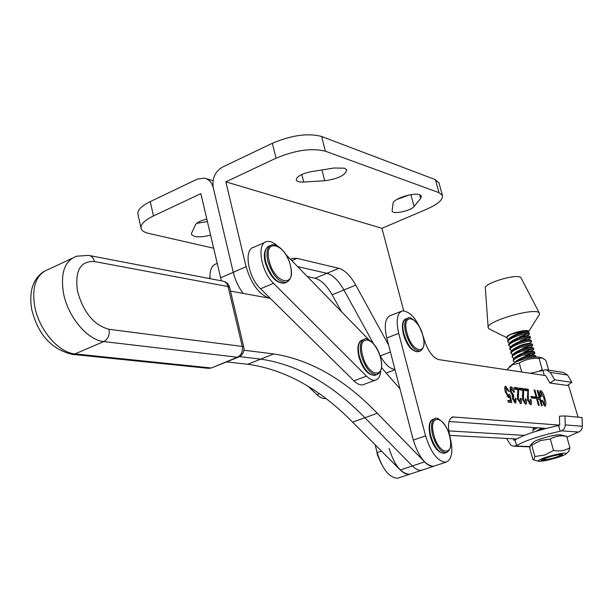 <?xml version="1.0" encoding="UTF-8"?>
<svg xmlns="http://www.w3.org/2000/svg" width="613" height="613" viewBox="0 0 613 613"><rect width="100%" height="100%" fill="white"/><g stroke="black" fill="none" stroke-linecap="round" stroke-linejoin="round"><path stroke-width="0.92" d="M412.403 465.957C415.775 469.313 418.863 470.746 421.652 470.263L422.924 469.834L421.652 470.263C418.863 470.746 415.775 469.313 412.403 465.957L364.888 417.729L412.403 465.957L424.571 461.88C427.928 465.259 430.993 466.715 433.751 466.24L409.66 474.24C406.833 474.746 403.729 473.328 400.335 469.995L412.403 465.957M226.542 361.9L247.729 364.26L260.678 359.126C297.366 364.52 332.1 384.052 364.888 417.729C332.1 384.052 297.366 364.52 260.678 359.126L239.553 356.636L260.678 359.126L273.75 353.946C310.132 359.57 344.636 379.347 377.279 413.277L424.571 461.88M243.966 350.23L273.75 353.946M399.975 388.788L381.432 367.57M270.256 298.362L230.496 291.075M247.729 364.26C284.723 369.424 319.687 388.719 352.613 422.127L400.335 469.995M368.919 339.878L285.551 254.196M265.008 242.334L253.874 247.238C243.484 248.955 247.867 277.091 260.548 288.784L353.916 380.834C357.203 384.006 360.191 385.332 362.881 384.803L364.176 384.32M277.413 245.882C273.459 242.288 269.881 240.855 266.67 241.606C256.38 243.254 260.885 271.49 273.513 283.298L366.474 376.137C369.746 379.34 372.712 380.681 375.371 380.167C378.466 379.324 380.236 376.259 380.665 370.957L380.681 370.781M513.043 438.793L513.916 440.326L515.035 439.958C523.609 434.847 538.114 430.027 558.558 425.514L559.707 425.131L452.823 416.955C448.356 418.786 447.375 425.23 449.881 436.287L450.103 437.13C453.359 451.337 451.973 459.689 445.957 462.187C437.828 461.696 431.031 452.923 425.583 435.874L398.718 333.38C395.829 320.576 397.055 313.074 402.396 310.883C410.902 311.412 417.989 320.361 423.66 337.725L423.874 338.545C427.644 350.536 432.563 357.555 438.617 359.593L545.616 375.608L549.976 383.041L554.658 379.815L550.275 372.375L546.091 369.716L530.191 373.302M549.976 383.041L567.309 385.462L571.898 382.32L567.592 375.064L563.485 372.474L546.98 369.854M544.306 375.417L542.88 370.405M554.658 379.815L571.898 382.32M308.201 386.382L316.936 394.672C320.139 397.653 323.105 398.933 325.817 398.519M217.171 263.414L216.259 263.82C211.623 265.437 209.562 270.387 210.067 278.677M525.992 398.986C526.828 401.844 526.789 403.584 525.877 404.197L522.521 399.423L522.828 390.251L519.755 389.868L519.272 388.136L523.272 388.642L523.678 390.09L523.379 399.607L525.257 402.457L525.165 398.894L525.992 398.986L525.257 399.239M525.218 402.473L525.119 404.051M512.575 398.971L512.514 395.285L510.254 391.301L511.02 386.88C512.437 387.286 513.587 389.048 514.476 392.174L513.617 392.075L511.487 388.634L511.173 391.6L513.395 394.596L513.824 396.136L513.395 398.91L514.997 401.385L515.204 398.419L516.062 398.511L515.771 403.139L512.575 398.971M535.708 398.419L531.371 397.929L530.95 396.427L535.287 396.925L535.708 398.419M541.049 392.305L541.271 396.81L540.474 396.718C539.486 393.492 539.448 391.462 540.36 390.634L540.605 390.627C542.375 391.638 543.777 394.159 544.796 398.174C546.106 402.243 546.244 404.925 545.21 406.212L541.494 400.312L542.283 400.396L544.612 404.526L543.969 398.251L541.049 392.305M578.051 417.147L568.32 384.772M539.241 405.415L538.436 405.331L534.115 390.006L534.919 390.106L536.957 397.331L539.179 397.584L537.149 390.389L537.946 390.489L542.252 405.729L541.463 405.653L539.662 399.285L537.44 399.032L539.241 405.415M527.801 390.864L524.774 390.489L524.291 388.765L528.237 389.263L528.375 400.159L530.23 402.994L530.122 399.446L530.95 399.538C531.778 402.381 531.739 404.105 530.85 404.718L527.525 399.975L527.801 390.864M517.786 389.623L514.667 389.24L514.177 387.493L518.238 388.006L518.652 389.47L518.322 399.048L520.215 401.921L520.13 398.327L520.973 398.427C521.809 401.3 521.763 403.048 520.843 403.668L517.441 398.864L517.786 389.623M509.564 396.473L508.591 397.469L505.388 391.991C504.468 388.834 504.53 386.918 505.564 386.236L509.242 391.339L508.369 391.232L506.146 387.998L506.269 392.113L508.33 395.937L509.035 394.305L509.809 394.397L511.794 402.549L508.399 402.197L507.909 400.412L510.591 400.703L509.564 396.473L508.108 397.285M525.257 402.457L524.054 402.841M519.456 388.803L521.916 389.109L522.215 390.174M536.727 399.27L537.44 399.032M544.022 398.435L544.796 398.174M544.612 404.519L544.451 406.028M508.085 401.063L510.591 400.703M527.647 400.404L528.375 400.159M528.95 403.392L530.107 402.994M401.14 311.373L390.627 315.511C385.209 317.733 383.922 325.227 386.772 337.985L413.308 440.103C418.717 457.076 425.529 465.788 433.751 466.24L445.957 462.187M539.685 392.764L540.804 392.389M521.916 389.109L523.272 388.642M513.564 396.144L512.123 396.634M512.637 399.17L513.395 398.91M522.835 390.389L523.678 390.09M509.035 394.665L509.809 394.397M508.667 395.875L508.874 396.718M509.901 400.94L510.254 402.389M523.962 402.871L525.134 402.465M527.165 396.335L528.345 395.929M540.053 390.81L540.605 390.627M510.422 391.86L511.173 391.6M512.161 395.025L513.395 394.596M514.368 388.167L516.874 388.481L518.238 388.006M537.249 390.734L537.946 390.489M538.543 397.806L538.942 399.201M543.394 404.902L544.474 404.526M544.612 404.526L543.447 404.879M507.196 396.335L508.33 395.937M508.529 395.929L507.395 396.259M522.161 395.76L523.364 395.347M522.644 399.86L523.379 399.607M515.288 398.779L516.062 398.511M515.089 401.4L514.981 402.986M512.215 395.776L512.43 396.534M505.135 386.496L505.894 386.228M504.928 386.849L506.146 387.998L504.737 388.489M530.23 402.994L529.034 403.369M524.475 389.431L526.881 389.738L528.237 389.263M526.881 389.738L527.18 390.787M527.808 390.994L528.636 390.711M536.329 397.875L539.179 397.584M531.134 397.071L533.938 397.393L535.287 396.925M533.938 397.393L534.184 398.243M520.222 398.688L520.973 398.427M534.214 390.351L534.919 390.106M505.495 392.381L506.269 392.113M520.184 401.929L520.077 403.53M517.096 395.178L518.314 394.757M517.571 399.308L518.322 399.048M541.585 400.641L542.283 400.396M511.28 388.634L509.84 389.132M517.793 389.768L518.652 389.47M530.222 399.791L530.95 399.538M530.176 403.009L530.084 404.565M510.231 387.155L511.02 386.88M536.245 397.576L536.957 397.331M513.801 401.799L514.997 401.385M539.8 391.293L540.835 392.343M510.039 387.47L511.349 388.627M516.874 388.481L517.173 389.546M449.053 421.499L546.06 428.426M515.158 401.377L513.97 401.737M375.156 444.739L377.141 452.555C382.42 469.32 389.301 477.864 397.776 478.194L399.078 477.757M449.651 435.399L516.552 438.977M389.086 448.44C394.412 465.275 401.27 473.88 409.66 474.24L397.776 478.194M448.793 430.901L524.337 435.376M509.227 366.934L514.545 362.597C524.146 358.49 532.107 356.651 538.436 357.08L541.494 357.754M548.643 370.122L545.846 360.321L542.153 357.9L539.065 358.421C531.915 357.977 525.303 359.517 519.226 363.042L512.46 364.758L506.706 369.785M539.172 371.141L542.229 369.555L539.065 358.421M521.747 372.037L519.226 363.042M406.94 332.782C401.224 312.117 417.966 315.595 422.847 335.618C428.686 355.9 412.082 353.433 406.94 332.782M210.527 235.04C204.144 236.825 198.804 237.308 194.52 236.48L191.471 234.549L191.601 233.116L195.44 224.833C196.888 222.504 200.673 220.588 206.796 219.102M213.608 248.211L148.691 233.4C144.484 232.427 141.971 230.856 141.159 228.695C140.139 224.741 144.247 220.488 153.48 215.945L200.842 193.624L221.339 280.838M439.023 183.072L435.437 179.693L321.618 136.477C308.055 132.891 291.627 135.159 272.348 143.281L222.335 167.173C214.941 171.686 211.922 178.544 213.278 187.762L233.262 272.302L213.278 187.762C211.86 182.482 208.91 179.272 204.436 178.138L197.432 179.073L150.246 201.608C141.051 206.198 136.975 210.52 138.025 214.588L140.967 227.837M207.378 221.561L196.658 223.362M307.305 276.555L315.059 278.264C321.089 279.934 326.783 285.443 332.131 294.792L341.495 311.695M225.837 181.846L381.953 228.304L426.748 209.186C437.988 204.175 443.207 199.593 442.425 195.417L439 192.658L325.411 151.212C311.856 147.802 295.397 150.124 276.049 158.185L225.837 181.846L246.104 266.724L233.262 272.302C235.185 280.126 238.488 287.16 243.154 293.397C238.488 287.16 235.185 280.126 233.262 272.302L220.542 277.827M290.531 259.314L292.677 258.357L297.083 258.387L338.836 268.31C344.767 270.057 350.406 275.658 355.755 285.106L343.893 289.972C338.537 280.57 332.874 275.015 326.898 273.306L297.627 266.609L326.898 273.306C332.874 275.015 338.537 280.57 343.893 289.972L373.516 343.74L343.893 289.972L332.131 294.792M390.42 352.031L380.213 355.908L379.593 354.774L380.213 355.908C385.133 364.421 390.037 368.919 394.933 369.386C390.037 368.919 385.133 364.421 380.213 355.908L379.991 355.992M344.468 168.192L334.001 168.008L310.906 171.732C301.397 173.801 296.516 176.567 296.263 180.046C296.999 181.578 299.489 182.237 303.734 182.038L324.729 180.743C338.177 178.82 345.494 175.226 346.697 169.977L344.468 168.192M396.764 199.509L409.223 194.965M420.71 198.305L421.361 196.114L419.675 194.781C413.614 192.16 392.956 198.857 393.033 203.393L392.098 211.094C392.849 214.734 410.932 210.91 414.089 206.451L420.71 198.305L419.759 194.804M403.683 310.745L381.953 228.304M246.104 266.724C251.514 284.647 259.628 295.251 270.456 298.546M355.755 285.106L388.611 345.065M529.946 446.593L515.472 445.957L516.59 445.59C525.195 440.555 539.724 435.759 560.182 431.223L561.332 430.839C563.883 429.805 565.201 427.828 565.278 424.901L564.987 415.936L559.416 416.181L559.707 425.131M515.035 439.958L516.59 445.59M515.472 445.957L512.951 446.111L510.721 445.061L506.53 438.441M564.987 415.936L582.051 417.514L582.35 426.25C582.281 429.1 580.994 431.023 578.488 432.035L566.925 437.222M558.558 425.514L560.182 431.223M508.307 339.035L506.851 338.138C506.629 336.897 508.644 335.311 512.897 333.38C508.583 335.035 506.507 336.384 506.652 337.418L506.821 338.016M528.038 332.346L528.552 331.02C526.061 329.947 520.843 330.736 512.897 333.38M538.835 315.457L539.432 314.523L539.294 313.067C536.068 306.745 485.167 321.473 488.17 327.809L489.435 329.051M509.342 342.836L507.924 341.954C507.893 340.292 510.882 338.33 516.882 336.07C523.977 333.733 528.153 332.982 529.402 333.824L529.287 334.238C528.122 335.388 524.996 336.621 519.908 337.947M519.602 336.844L528.59 333.495M529.103 332.782L528.705 332.461C526.628 332.085 522.582 332.913 516.56 334.951L508.177 339.418L507.61 340.843L507.886 341.839M510.966 334.284L526.138 330.491M520.667 340.636L529.647 337.326M530.191 336.598L529.808 336.292C527.755 335.924 523.701 336.759 517.648 338.797L509.234 343.272L508.683 344.667L508.959 345.663M531.272 340.43L530.912 340.131C528.873 339.763 524.82 340.606 518.736 342.652L510.284 347.127L509.748 348.49L510.031 349.487M522.812 348.238L531.762 345.004M532.36 344.261L532.015 343.97C530 343.609 525.939 344.452 519.816 346.514L511.342 350.996L510.821 352.322L511.104 353.326M523.885 352.046L532.812 348.851M533.448 348.092L533.118 347.816C531.126 347.456 527.057 348.314 520.904 350.375L512.399 354.858L512.177 357.164M524.966 355.854L533.869 352.705M534.544 351.931L534.222 351.67C532.253 351.318 528.176 352.176 522 354.245L513.456 358.735L513.25 361.003M534.138 356.988L534.919 356.559M535.632 355.778L535.333 355.525C533.379 355.172 529.303 356.038 523.088 358.122L514.522 362.612M535.019 427.636L532.812 429.223M544.198 428.295L537.777 430.763M543.662 458.731L543.723 459.336L544.658 458.332M535.984 431.314L541.662 428.112M515.487 361.77L516.782 360.636C522.544 357.034 527.747 355.157 532.398 355.011L532.023 355.686M514.437 357.885L515.717 356.766C521.456 353.165 526.651 351.295 531.302 351.157L531.004 351.808M514.276 353.402L514.652 352.904C520.376 349.295 525.563 347.433 530.199 347.31L529.984 347.939M512.345 350.123L513.587 349.042C519.295 345.433 524.467 343.579 529.103 343.472L528.958 344.069M511.303 346.253L512.529 345.188C518.215 341.579 523.372 339.732 528.008 339.633L530.383 338.047L527.755 339.587M510.261 342.383L511.472 341.334C517.134 337.725 522.284 335.886 526.912 335.801L527.057 336.177L529.287 334.238M509.219 338.514L510.414 337.487C516.054 333.886 521.196 332.047 525.824 331.978L525.969 332.369L527.923 330.683M532.881 431.131C532.666 430.395 534.145 429.284 537.333 427.805M523.487 359.218C530.582 356.904 534.728 356.115 535.931 356.843L535.946 356.866M514.552 361.908L513.288 361.118C513.28 359.532 516.292 357.617 522.314 355.371C529.44 353.034 533.616 352.245 534.842 352.988L531.816 354.958M513.502 358.084L512.207 357.279C512.2 355.678 515.211 353.747 521.226 351.502C528.345 349.165 532.521 348.383 533.747 349.149L533.662 349.502C532.559 350.59 529.41 351.808 524.199 353.149M512.46 354.268L511.135 353.44C511.127 351.824 514.123 349.885 520.138 347.64C527.257 345.303 531.425 344.529 532.659 345.311L532.567 345.678C531.448 346.782 528.306 348 523.127 349.341M511.824 350.529L510.062 349.609C510.047 347.977 513.043 346.031 519.05 343.778C526.161 341.441 530.337 340.675 531.571 341.472L531.471 341.862C530.337 342.974 527.203 344.207 522.054 345.54M510.721 346.713L508.989 345.778C508.974 344.131 511.962 342.177 517.962 339.924C525.073 337.587 529.241 336.828 530.483 337.648L530.383 338.047M522.23 333.211L527.954 330.691M521.134 278.049L520.996 277.827C518.475 272.931 483.266 283.252 485.35 288.256L488.147 327.465M551.118 456.455C546.137 457.934 543.746 458.968 543.946 459.581C545.156 459.903 548.321 459.375 553.462 457.988C557.845 456.708 560.267 455.72 560.726 455.015C560.144 454.425 556.941 454.907 551.118 456.455M362.574 355.241C356.613 333.051 375.47 336.315 380.497 357.8C386.619 379.539 367.9 377.439 362.574 355.241M269.184 260.778C263.146 237.377 285.459 243.1 290.409 265.621C296.677 288.554 274.486 284.125 269.184 260.778M546.137 459.926L540.995 460.386L548.083 457.106C555.593 454.854 560.428 453.919 562.596 454.31C562.964 454.861 560.918 455.873 556.451 457.352L546.137 459.926L542.857 459.076M546.566 457.06C540.237 459.168 537.532 460.562 538.459 461.229C541.754 461.589 548.244 460.309 557.93 457.39C562.872 455.781 565.684 454.524 566.366 453.635C565.063 452.425 558.466 453.566 546.566 457.06M538.459 461.229L532.942 459.673L529.808 448.425L530.337 445.214L531.709 445.107L540.536 440.509L550.298 439.008C555.232 436.081 560.696 435.199 566.68 436.356L560.88 434.862C557.447 434.441 550.949 435.697 541.386 438.64C536.62 440.241 533.877 441.506 533.164 442.44L530.697 444.862M533.701 460.018L534.896 456.501L544.62 455.061L553.531 450.471C559.6 451.589 565.063 450.678 569.921 447.735L568.787 451.245M531.709 445.107L534.896 456.501M550.298 439.008L553.531 450.471M566.68 436.356L569.921 447.735M433.828 434.824C427.928 413.476 444.394 414.917 449.459 435.674C455.474 456.578 439.161 456.225 433.828 434.824M377.279 413.277L352.613 422.127M273.513 283.298L260.548 288.784M366.474 376.137L353.916 380.834M550.275 372.375L567.592 375.064M319.358 393.761L316.936 394.672M398.718 333.38L386.772 337.985M425.583 435.874L413.308 440.103M453.949 416.886L450.984 417.92M377.141 452.555L381.462 451.061M239.009 356.912L237.407 357.226L103.75 341.587L75.024 353.908L71.545 354.291M71.813 258.448L48.32 269.475C36.098 274.172 31.585 286.631 34.78 306.837C39.171 330.169 58.871 352.835 75.024 353.908L210.68 367.923L207.393 368.237M31.792 309.772C38.19 334.859 51.821 349.739 72.694 354.406L208.512 368.352L211.646 367.869L238.35 357.18C242.717 355.195 244.533 351.847 243.79 347.127L242.258 346.437L228.059 286.555L94.456 261.536C80.349 260.77 74.709 270.724 77.537 291.397C83.598 312.714 94.111 325.35 109.068 329.304L242.258 346.437C243.009 351.502 241.384 355.096 237.407 357.226L212.305 367.601M109.068 329.304C109.819 335.043 108.049 339.135 103.75 341.587C87.82 340.322 68.158 317.25 63.591 293.688C60.243 273.283 64.564 260.793 76.564 256.211L88.517 255.368C91.536 255.813 93.513 257.866 94.456 261.536M89.613 255.583L222.465 281.053C225.293 281.474 227.155 283.306 228.059 286.555L229.622 287.405L243.79 347.127M229.66 287.589L229.622 287.405C228.703 284.202 226.634 282.149 223.416 281.229M418.871 351.494L418.043 351.808C412.419 351.464 407.691 345.448 403.875 333.763C401.944 325.227 402.756 320.224 406.327 318.752L407.339 318.362M405.745 333.043C403.806 324.507 404.611 319.503 408.174 318.032C409.162 315.411 420.319 323.135 422.855 335.633C425.031 343.824 424.043 348.981 419.897 351.103C414.281 350.759 409.568 344.736 405.745 333.043M420.756 350.782L418.043 351.808C411.675 351.402 406.779 345.51 403.362 334.131C401.63 325.748 402.335 320.745 405.461 319.097M153.48 215.945L150.246 201.608M338.836 268.31L315.059 278.264M324.729 180.743L321.971 169.947M303.734 182.038L301.818 174.452M325.411 151.212L321.618 136.477M439 192.658L435.437 179.693M414.089 206.451L410.902 194.666M276.049 158.185L272.348 143.281M291.819 260.64L297.083 258.387M578.488 432.035L561.332 430.839M582.35 426.25L565.278 424.901M375.853 374.98L374.834 375.363C368.497 375.079 363.325 368.719 359.325 356.276C357.333 347.035 358.398 341.594 362.528 339.947L363.44 339.594M361.287 355.525C359.295 346.284 360.352 340.836 364.474 339.196C365.8 336.889 376.213 342.138 380.512 357.823C382.75 366.766 381.508 372.375 376.788 374.635C370.459 374.344 365.294 367.976 361.287 355.525M377.853 374.229L374.834 375.363C367.999 375.256 362.651 369.011 358.797 356.643M285.459 282.67L284.148 283.221C276.44 283.03 270.318 275.942 265.774 261.95C263.919 252.954 265.176 247.583 269.536 245.836L270.226 245.529M267.797 261.077C265.942 252.066 267.191 246.694 271.544 244.955C278.149 242.848 287.987 254.326 290.447 265.674C292.455 274.701 291.029 280.264 286.171 282.371C278.471 282.172 272.348 275.068 267.797 261.077M287.528 281.788L284.148 283.221C275.957 283.237 269.666 276.302 265.268 262.402M445.107 453.022L444.279 453.298C438.854 452.961 434.326 447.115 430.694 435.759C428.594 426.311 429.506 420.794 433.445 419.2L434.502 418.832M432.609 435.1C430.502 425.644 431.414 420.127 435.337 418.541C435.636 416.081 446.708 422.518 449.467 435.69C451.827 444.747 450.731 450.402 446.187 452.655C440.77 452.317 436.249 446.463 432.609 435.1M447.053 452.363L444.279 453.298C438.126 452.884 433.414 447.138 430.15 436.065C428.311 426.748 429.115 421.238 432.571 419.514M375.371 380.167L362.881 384.803M540.942 392.312L539.685 392.741M452.823 416.955L451.911 417.269M31.738 309.488C28.849 291.903 32.696 279.367 43.278 271.888M205.937 178.582L213.033 180.674M395.025 369.739L386.198 373.026M442.425 195.417L438.877 182.551M290.677 259.215L292.677 258.357M529.908 446.885L514.169 446.203M528.628 331.61L539.432 314.523M506.706 337.617L489.051 328.859M529.402 333.824L529.08 332.713M528.214 332.376L525.824 331.978M529.325 336.208L526.912 335.801M530.444 340.046L528.008 339.633M531.555 343.893L529.103 343.472M532.674 347.74L530.199 347.31M513.388 354L514.652 352.904M533.793 351.594L531.302 351.157M534.911 355.448L532.398 355.011M533.571 428.548L534.613 427.613M534.758 353.326L532.513 355.295M533.662 349.502L531.425 351.456M532.567 345.678L530.329 347.632M511.418 350.452L511.84 350.521M531.471 341.862L529.241 343.809M521.081 277.957L539.402 313.228M535.931 356.843L535.616 355.716M543.946 459.581L542.965 459.03M530.483 337.648L530.168 336.529M532.659 345.311L532.345 344.192M560.726 455.015L561.217 454.164M534.842 352.988L534.521 351.87M531.571 341.472L531.256 340.361M533.747 349.149L533.433 348.031M316.132 393.906L308.538 386.696M358.797 356.628C357.034 347.778 357.923 342.361 361.455 340.376M209.477 278.563L209.952 276.57M265.26 262.379C263.414 255.039 264.379 249.729 268.165 246.449M566.366 453.635L569.209 450.831M381.171 463.528L377.34 454.739L376.597 450.425"/></g></svg>
